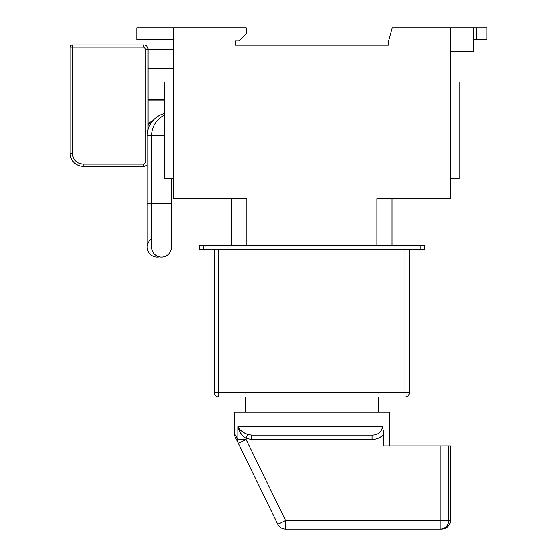<?xml version="1.0" encoding="UTF-8"?>
<svg xmlns="http://www.w3.org/2000/svg" width="557" height="557" viewBox="0 0 557 557"><rect width="100%" height="100%" fill="white"/><g stroke="black" fill="none" stroke-linecap="round" stroke-linejoin="round"><path stroke-width="0.84" d="M376.852 245.352L376.852 198.564L450.509 198.564L450.509 27.85L392.17 27.85L388.333 42.151L388.333 45.18L235.388 45.18L235.388 40.849L238.856 40.849L246.222 33.483L246.222 27.85L173.213 27.85L173.213 198.564L246.869 198.564L246.869 245.352M173.213 39.547L136.82 39.547L136.82 27.85L173.213 27.85M450.509 27.85L486.909 27.85L486.909 39.547L476.674 39.547L476.674 27.85M392.017 198.564L392.017 245.352M231.705 198.564L231.705 245.352M388.333 45.18L235.388 45.18L235.388 40.849M473.471 39.547L476.674 39.547M450.509 51.683L473.471 51.683L473.471 27.85M173.213 178.63L164.552 178.63L164.552 82.011L173.213 82.011M450.509 82.011L459.177 82.011L459.177 178.63L450.509 178.63M409.346 249.689L409.346 392.671A4.331 4.331 0 0 1 405.016 397.002L218.706 397.002A4.331 4.331 0 0 1 214.375 392.671L214.375 249.689M420.18 249.689L420.18 245.352L424.511 245.352L424.511 249.689L199.211 249.689L199.211 245.352L203.542 245.352L203.542 249.689M420.18 245.352L203.542 245.352M235.186 436.925L238.326 443.379L235.186 436.925A8.668 8.668 0 0 1 234.309 433.13L237.846 439.577L237.846 426.467C239.197 429.663 242.441 432.336 247.58 434.481L243.27 432.357M389.42 445.962L389.42 412.166L234.309 412.166L234.309 433.13M251.708 435.128L251.708 439.459L246.117 438.491L247.58 434.481L251.708 435.128L372.013 435.128C377.98 435.08 381.503 432.19 382.596 426.467L383.696 434.258L383.362 429.99M382.596 426.467L237.846 426.467C238.709 431.188 241.466 435.198 246.117 438.491L246.117 439.577L285.581 520.482L440.204 520.482L440.204 445.962L383.696 445.962L383.696 434.258C380.57 437.725 376.678 439.459 372.013 439.459L251.708 439.459M450.509 445.962L448.761 445.962L448.761 520.482L450.509 520.482L450.509 445.962M450.509 520.482C450 525.745 447.111 528.635 441.847 529.15L285.581 529.15A8.668 8.668 0 0 1 277.79 524.283L238.326 443.379A8.668 7.053 -26 0 1 237.846 439.577L246.117 439.577L238.326 443.379M440.204 445.962L448.761 445.962M285.581 529.15L285.581 520.482L277.79 524.283M372.013 435.128L372.013 439.459M148.085 124.392L151.448 122.449M151.553 238.89A9.963 9.963 0 0 0 159.351 256.84A9.963 9.963 0 0 0 171.479 247.113A9.963 9.963 0 0 1 161.516 257.076A9.963 9.963 0 0 0 171.479 247.113A9.963 9.963 0 0 1 161.516 257.076A9.963 9.963 0 0 0 171.479 247.113A9.963 9.963 0 0 1 161.516 257.076A9.963 9.963 0 0 1 151.553 247.113A9.963 9.963 0 0 0 161.516 257.076A9.963 9.963 0 0 1 151.553 247.113A9.963 9.963 0 0 0 161.516 257.076M164.552 113.475A22.962 22.962 0 0 0 147.215 135.734L147.215 203.785L171.479 203.785L171.479 247.113L171.479 178.63M157.185 257.076A9.963 9.963 0 0 0 159.351 256.84A9.963 9.963 0 0 1 147.215 247.113L147.215 203.785M147.215 135.734L151.553 135.734A22.962 22.962 0 0 1 164.552 115.048A22.962 22.962 0 0 0 151.553 135.734L151.553 247.113M121.001 166.278C102.001 166.278 102.001 166.278 121.001 166.278M71.512 45.096A2.165 2.165 0 0 1 72.264 44.964L72.264 47.129L70.091 47.129A2.165 2.165 0 0 1 71.512 45.096A2.165 1.894 69.7 0 0 70.481 46.134A2.165 1.894 -110.3 0 0 70.335 47.129M147.215 164.552A4.331 4.331 0 0 1 143.748 166.278L141.582 166.278M143.748 164.113L83.09 164.113C76.56 163.424 72.953 159.817 72.264 153.286L72.264 47.129L143.748 47.129L145.92 49.294L145.92 161.948L143.748 164.113L143.748 166.278L83.09 166.278A12.999 12.999 0 0 1 70.091 153.286L70.091 47.129A2.165 2.165 0 0 1 72.264 44.964L143.748 44.964A4.331 4.331 0 0 1 148.085 49.294L148.085 129.489M173.213 49.294L145.92 49.294M148.085 49.294L148.085 68.796L173.213 68.796M148.085 99.341L164.552 99.341M105.405 166.278L97.176 166.278M135.734 166.278L134.752 166.278M70.091 153.286L70.091 47.129L70.091 153.286L72.264 153.286M147.048 39.547L147.048 27.85M218.706 249.689L218.706 392.671L405.016 392.671L405.016 249.689M409.346 392.671L405.016 392.671L405.016 397.002A4.331 4.331 0 0 0 409.346 392.671M214.375 392.671A4.331 4.331 0 0 0 218.706 397.002L218.706 392.671L214.375 392.671M440.204 520.482L440.204 529.15A8.668 8.557 90 0 0 448.761 520.482L440.204 520.482M151.553 135.734L164.552 135.734M145.92 161.948L147.215 161.948M83.09 164.113L83.09 166.278M143.748 44.964L143.748 47.129M152.897 120.618L148.085 123.396M148.085 100.204L164.552 100.204M245.136 412.166L245.136 397.002M378.586 412.166L378.586 397.002"/></g></svg>
